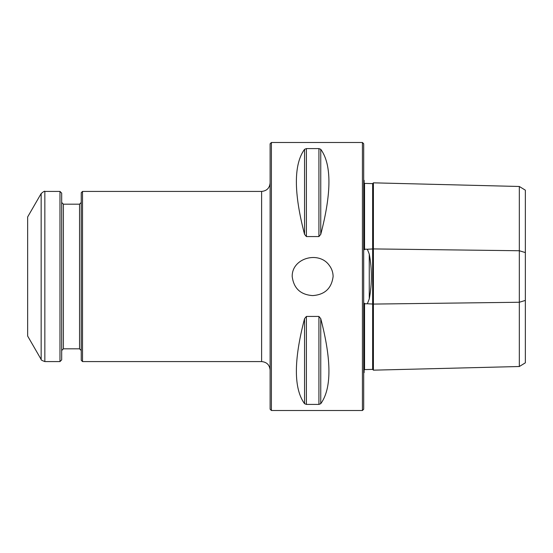 <?xml version="1.0" encoding="UTF-8"?>
<svg xmlns="http://www.w3.org/2000/svg" width="553" height="553" viewBox="0 0 553 553"><rect width="100%" height="100%" fill="white"/><g stroke="black" fill="none" stroke-linecap="round" stroke-linejoin="round"><path stroke-width="0.83" d="M271.399 410.499L270.12 409.22L270.12 143.78L271.399 142.501L362.429 142.501L362.429 410.499L271.399 410.499L271.399 142.501M333.113 276.5C333.065 272.339 331.765 268.606 329.222 265.302C318.881 250.64 291.818 257.94 292.198 276.5C293.733 288.383 300.555 294.742 312.659 295.592C324.77 294.742 331.586 288.383 333.113 276.5M320.761 403.69C331.655 388.69 331.655 360.342 320.761 318.652L320.761 403.69L318.922 404.409L306.397 404.409L304.551 403.69C293.657 388.69 293.657 360.342 304.551 318.652L306.397 316.434L318.922 316.434L320.761 318.652M320.761 234.348C331.655 192.658 331.655 164.31 320.761 149.31L320.761 234.348L318.922 236.566L306.397 236.566L304.551 234.348C293.657 192.658 293.657 164.31 304.551 149.31L306.397 148.591L318.922 148.591L320.761 149.31M519.322 186.485L525.35 190.17L525.35 362.83L519.322 366.515L519.322 186.485L373.406 182.836L372.639 183.61L364.551 183.402L364.551 249.742L364.959 249.203L367.358 249.237L369.266 254.104C372.107 269 372.107 283.931 369.266 298.897L367.358 303.763L364.959 303.797L364.551 303.258L364.551 369.598L364.13 370.019M372.639 183.61L372.639 369.39L364.551 369.598M363.701 180.154L364.13 180.43L364.13 248.774L364.551 249.742M363.701 372.846L364.13 372.57L364.13 304.226L364.551 303.258M373.406 182.836L373.406 370.164L372.639 369.39M519.322 366.515L373.406 370.164M364.551 183.402L364.13 182.981M362.429 142.501L363.701 143.78L363.701 409.22L362.429 410.499M82.521 361.579L81.25 360.3L81.25 192.7L82.521 191.421L82.521 361.579L261.61 361.579L261.61 191.421C266.781 190.916 269.615 188.082 270.12 182.919M27.65 276.5L27.65 336.051L41.157 359.45L41.157 193.55L27.65 216.949L27.65 276.5M41.157 359.45C40.715 359.809 41.945 360.521 44.841 361.579L59.98 361.579L59.98 191.421L44.841 191.421C44.772 190.854 43.542 191.559 41.157 193.55M59.98 361.579L61.68 359.879L61.68 193.121L59.98 191.421M364.959 303.797L364.261 303.943M364.959 249.203L364.261 249.057M525.35 252.583L519.322 250.744L373.406 248.919L367.358 249.237M525.35 300.417L519.322 302.256L373.406 304.081L367.358 303.763M369.266 254.104L369.266 298.897M318.922 148.591L318.922 236.566M306.397 148.591L306.397 236.566M304.551 149.31L304.551 234.348M318.922 316.434L318.922 404.409M306.397 316.434L306.397 404.409M304.551 318.652L304.551 403.69M44.841 361.579L44.841 191.421M79.549 348.819L63.381 348.819L63.381 204.181L79.549 204.181L79.549 348.819L81.25 350.519M82.521 191.421L261.61 191.421M79.549 204.181L81.25 202.481M63.381 204.181L61.68 202.481M63.381 348.819L61.68 350.519M261.61 361.579C266.781 362.084 269.615 364.918 270.12 370.081"/></g></svg>

